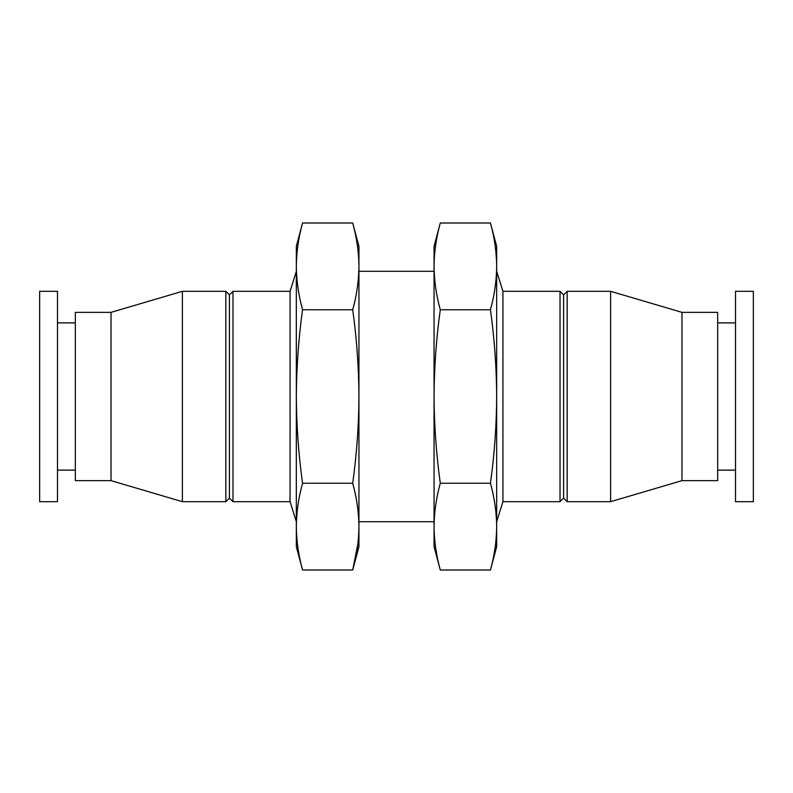 <?xml version="1.0" encoding="UTF-8"?>
<svg xmlns="http://www.w3.org/2000/svg" width="793" height="793" viewBox="0 0 793 793"><rect width="100%" height="100%" fill="white"/><g stroke="black" fill="none" stroke-linecap="round" stroke-linejoin="round"><path stroke-width="1.19" d="M358.942 266.379C358.793 280.831 356.721 295.293 352.707 309.756C356.711 338.423 358.783 367.337 358.942 396.5L358.942 246.246L352.707 223.002C356.721 237.464 358.793 251.916 358.942 266.379C358.793 251.916 356.721 237.464 352.707 223.002L302.559 223.002C298.545 237.464 296.473 251.916 296.334 266.379L296.334 246.246L302.559 223.002C298.545 237.464 296.473 251.916 296.334 266.379L296.334 396.5C296.483 367.575 298.555 338.661 302.559 309.756C298.545 295.293 296.473 280.831 296.334 266.379M352.707 483.244L302.559 483.244C298.545 497.707 296.473 512.169 296.334 526.621C296.473 541.084 298.545 555.536 302.559 569.998L296.334 546.754L296.334 526.621C296.473 541.084 298.545 555.536 302.559 569.998L352.707 569.998L358.942 546.754L358.942 396.5C358.793 425.425 356.711 454.339 352.707 483.244C356.721 497.707 358.793 512.169 358.942 526.621C358.793 541.084 356.721 555.536 352.707 569.998L357.861 543.968M302.559 483.244C298.564 454.577 296.483 425.663 296.334 396.5L296.334 526.621M440.293 569.998L434.058 546.754L434.058 396.5C434.207 425.425 436.289 454.339 440.293 483.244C436.279 497.707 434.207 512.169 434.058 526.621C434.207 541.084 436.279 555.536 440.293 569.998L490.441 569.998C494.455 555.536 496.527 541.084 496.666 526.621C496.527 512.169 494.455 497.707 490.441 483.244C494.435 454.577 496.517 425.663 496.666 396.5C496.517 367.575 494.445 338.661 490.441 309.756C494.455 295.293 496.527 280.831 496.666 266.379C496.527 251.916 494.455 237.464 490.441 223.002C494.455 237.464 496.527 251.916 496.666 266.379L496.666 246.246L490.441 223.002L440.293 223.002C436.279 237.464 434.207 251.916 434.058 266.379C434.207 251.916 436.279 237.464 440.293 223.002L434.058 246.246L434.058 266.379C434.207 280.831 436.279 295.293 440.293 309.756C436.289 338.423 434.217 367.337 434.058 396.5L434.058 266.379M490.441 569.998L496.666 546.754L496.666 266.379M681.98 480.637L681.98 312.363L717.665 312.363L717.665 480.637L681.98 480.637L610.61 501.682L567.164 501.682L567.164 291.318L563.595 294.887L563.595 498.113L560.027 501.682L502.931 501.682L502.931 291.318L496.666 271.285M296.334 521.715L290.069 501.682L290.069 291.318L296.334 271.285M290.069 501.682L232.973 501.682L232.973 291.318L290.069 291.318M232.973 501.682L229.405 498.113L229.405 294.887L232.973 291.318M225.836 396.5L225.836 291.318L182.39 291.318L182.39 501.682L225.836 501.682L225.836 396.5M182.39 501.682L111.02 480.637L111.02 312.363L182.39 291.318M111.02 480.637L75.335 480.637L75.335 312.363L111.02 312.363M57.492 396.5L57.492 291.318L39.65 291.318L39.65 501.682L57.492 501.682L57.492 396.5M753.35 396.5L753.35 291.318L735.507 291.318L735.507 501.682L753.35 501.682L753.35 396.5M610.61 501.682L610.61 291.318L567.164 291.318M560.027 501.682L560.027 291.318L502.931 291.318M440.293 309.756L490.441 309.756M440.293 483.244L490.441 483.244M352.707 309.756L302.559 309.756M502.931 501.682L496.666 521.715M434.058 271.285L358.942 271.285M434.058 521.715L358.942 521.715M229.405 294.887L225.836 291.318M229.405 498.113L225.836 501.682M75.335 322.88L57.492 322.88M75.335 470.12L57.492 470.12M735.507 322.88L717.665 322.88M735.507 470.12L717.665 470.12M681.98 312.363L610.61 291.318M563.595 498.113L567.164 501.682M563.595 294.887L560.027 291.318"/></g></svg>
